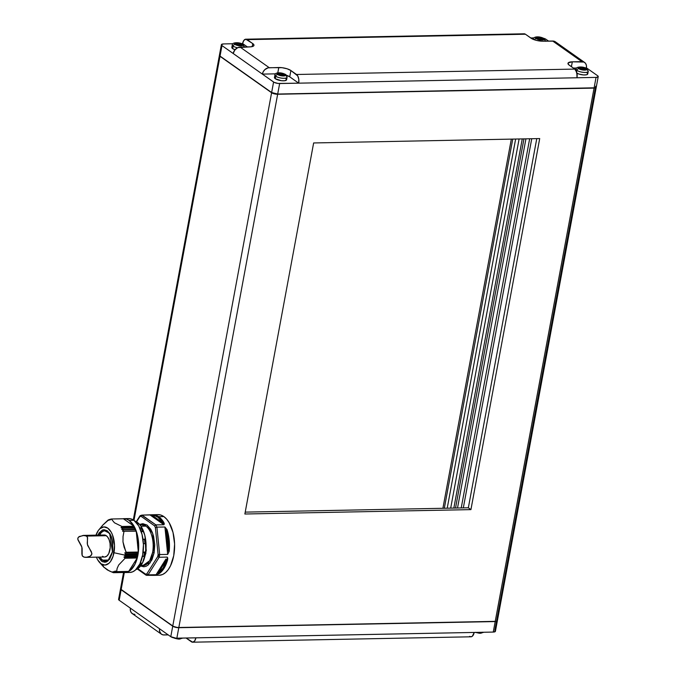 <?xml version="1.0" encoding="UTF-8"?>
<svg xmlns="http://www.w3.org/2000/svg" width="676" height="676" viewBox="0 0 676 676"><rect width="100%" height="100%" fill="white"/><g stroke="black" fill="none" stroke-linecap="round" stroke-linejoin="round"><path stroke-width="1.01" d="M99.659 535.079A15.159 8.011 88.9 0 1 105.093 530.821C110.839 532.409 113.281 539.313 112.419 551.515L109.63 533.279L102.896 529.908L97.876 535.113L99.169 532.857L102.346 530.102L104.062 529.722L107.256 530.761L110.053 533.947L111.244 536.389L112.782 542.465L112.562 551.743L109.698 559.137L106.521 561.891L104.805 562.271L101.611 561.232L98.307 557.117L102.862 561.917L107.771 561.164L112.512 551.7M152.303 575.225L154.043 575.352A30.319 16.021 88.9 0 1 154.035 575.352A0.676 0.575 -91.2 0 1 153.663 575.2A0.676 0.575 88.8 0 0 154.043 575.352A30.319 16.021 88.9 0 1 152.353 575.225A30.319 16.021 -91.1 0 0 154.043 575.352L146.565 575.335L145.67 574.203L146.836 573.84L157.719 556.585L146.836 573.84L148.061 574.862L159.173 557.261L157.719 556.585L158.108 554.481L157.93 555.537L159.443 555.917A30.319 16.021 -91.1 0 0 159.671 554.548L158.108 554.481L155.395 527.618L154.618 525.877L155.911 524.906L142.028 515.112L152.844 514.732A30.319 16.021 88.9 0 1 152.861 514.732A30.319 16.021 88.9 0 1 158.699 516.684L163.845 516.582A30.319 16.021 -91.1 0 0 158.007 514.63L152.861 514.732A0.676 0.575 88.8 0 0 152.286 515.416L155.167 515.864L158.015 517.326L163.034 523.004L152.286 515.416L163.034 523.004A0.676 0.532 -54.8 0 1 162.35 523.647L151.601 516.058A0.676 0.532 125.2 0 0 152.286 515.416C156.333 515.442 159.916 517.968 163.034 523.004A0.676 0.532 -54.8 0 1 162.35 523.647L163.913 524.753L163.837 522.497L163.034 523.004L163.837 522.497A30.319 16.021 -91.1 0 0 158.699 516.684A30.319 16.021 -91.1 0 0 152.844 514.732L150.038 514.951L151.601 516.058A0.676 0.532 125.2 0 0 152.286 515.416A0.676 0.575 -91.2 0 1 152.844 514.732M140.752 565.727L142.788 565.694A20.432 10.799 -91.1 0 0 152.599 552.469L154.111 552.841L154.736 544.89L153.604 536.355L152.362 532.519L150.782 529.283L147.081 525.075L142.856 523.689L140.583 524.196L139.746 524.61L146.979 524.998L152.759 533.567L154.111 552.841L152.599 552.469C154.043 547.163 153.444 531.733 145.931 526.139L141.994 524.83L139.957 524.863M140.633 564.967A0.676 0.448 -147.8 0 1 140.329 565.128A25.418 13.435 88.9 0 1 139.476 566.37L139.476 566.37A25.418 13.435 -91.1 0 0 140.329 565.128A0.676 0.448 32.2 0 0 140.642 564.621M154.035 575.352L159.181 575.259A30.319 16.021 -91.1 0 0 174.442 550.23A30.319 16.021 -91.1 0 0 163.845 516.582L158.699 516.684A30.319 16.021 88.9 0 1 163.837 522.497L164.319 523.934L163.913 524.753L155.911 524.906L154.618 525.877L141.022 516.278L141.681 515.197L155.911 524.906A30.319 16.021 88.9 0 1 156.908 527.145L164.91 526.993L167.023 529.604A30.319 16.021 88.9 0 1 169.211 551.312L167.682 554.396L159.671 554.548L167.682 554.396L164.91 526.993L165.223 530.077L167.023 529.604L166.144 529.959C168.256 536.6 168.966 543.673 168.29 551.185L167.369 551.303L165.223 530.077L166.144 529.959L168.29 551.185L166.144 529.959L168.265 540.242L168.552 545.777L168.29 551.185L167.369 551.303L167.682 554.396L169.211 551.312A30.319 16.021 -91.1 0 0 167.023 529.604L164.91 526.993L156.908 527.145A30.319 16.021 -91.1 0 0 155.911 524.906L163.913 524.753L150.038 514.951L142.028 515.112L141.022 516.278L154.618 525.877L155.395 527.618L156.908 527.145L159.671 554.548L156.908 527.145L155.395 527.618L158.108 554.481L159.671 554.548A30.319 16.021 88.9 0 1 159.443 555.917A30.319 16.021 88.9 0 1 159.173 557.261L167.175 557.1L167.766 558.089L167.614 559.914A30.319 16.021 88.9 0 1 158.818 573.865L156.071 574.71L148.061 574.862A30.319 16.021 88.9 0 1 146.565 575.335A30.319 16.021 -91.1 0 0 148.061 574.862L156.071 574.71L165.924 559.086A0.676 0.448 -147.8 0 1 166.727 559.593L167.614 559.914L166.727 559.593C164.792 566.218 161.919 570.764 158.125 573.231A0.676 0.549 58.1 0 0 158.818 573.865A0.676 0.549 -121.9 0 1 158.125 573.231A0.676 0.448 32.2 0 0 157.322 572.724L165.924 559.086A0.676 0.448 -147.8 0 1 166.727 559.593L158.125 573.231L166.727 559.593L163.127 567.975L158.125 573.231A0.676 0.448 32.2 0 0 157.322 572.724L156.071 574.71L158.818 573.865A30.319 16.021 -91.1 0 0 167.614 559.914L167.175 557.1L159.173 557.261A30.319 16.021 -91.1 0 0 159.443 555.917L157.93 555.537L157.719 556.585L159.173 557.261L148.061 574.862L146.836 573.84L145.67 574.203L137.811 568.66L145.67 574.203L146.565 575.335L145.898 575.006M112.419 551.515C110.932 557.759 108.684 560.962 105.676 561.131A15.159 8.011 88.9 0 1 102.76 560.159L108.295 560.049L102.76 560.159A15.159 8.011 88.9 0 1 100.09 557.083M112.824 571.744L113.357 572.682L109.166 570.89L103.749 567.063L107.374 569.952L113.357 572.682L112.824 571.744L114.43 572.496L113.999 571.423L115.596 572.133L115.182 571L116.652 571.685L117.125 568.423L118.697 564.984L125.128 558.241L123.953 557.083L125.55 556.356L124.333 555.004L113.965 552.731A19.089 10.089 88.9 0 1 99.516 562.415A19.089 10.089 88.9 0 1 96.406 557.159M123.911 531.218L136.222 531.167L124.029 531.235L123.04 536.524L122.981 541.882L124.122 547.23L126.243 552.258L138.326 552.03L137.389 554.751L137.634 556.196L136.974 556.821L137.22 558.013L128.643 571.44M111.27 519.007L110.196 519.869L111.363 518.999L123.404 518.754L134.051 526.266L134.009 527.491L134.82 527.897L122.643 528.133L134.82 527.897L134.811 529.181L135.589 529.638L123.37 529.629L122.559 531.023L135.606 531.006M110.272 519.236L110.982 519.219L109.968 519.988L110.272 519.236M111.025 519.193L110.281 519.202L111.025 519.193M109.106 519.591L109.723 519.582L108.802 520.292L109.106 519.591M109.757 519.557L109.106 519.548M108.101 520.055L107.695 520.655L108.101 520.055M126.488 572.251L114.413 572.496L126.708 571.921L114.438 572.403L114.058 571.44L115.435 572.09M115.596 572.133L127.882 571.473L115.604 572.031L115.131 571.017L116.585 571.693L128.761 571.406L137.22 558.013L136.991 557.007L123.953 557.083L137.042 556.678L137.65 555.942L125.474 556.179L137.591 556.247L125.423 556.483L124.071 556.931L136.991 557.007L124.071 557.261L125.052 557.953L137.236 557.717L125.128 558.241L137.22 558.013L125.128 558.241L118.697 564.984L117.125 568.423L116.585 571.693M142.788 565.694L149.658 560.742L152.599 552.469A20.432 10.799 -91.1 0 0 145.931 526.139L140.963 526.232L145.931 526.139A20.432 10.799 -91.1 0 0 141.994 524.83M145.813 553.213L145.433 538.341L145.813 553.213L142.999 561.883M134.82 521.078L139.636 524.475L141.706 527.424L144.782 535.257L146.067 544.645L145.365 554.151L142.788 562.339L138.724 567.941L135.834 569.691A24.699 13.055 -91.1 0 0 146.067 547.535A24.699 13.055 -91.1 0 0 137.304 522.328L137.304 522.328A24.699 13.055 -91.1 0 0 135.479 521.314M124.967 572.547L129.733 572.462A26.947 14.247 -91.1 0 0 143.304 550.213A26.947 14.247 -91.1 0 0 133.882 520.3L129.116 520.393L133.882 520.3A26.947 14.247 -91.1 0 0 128.685 518.568L123.928 518.661A26.947 14.247 88.9 0 1 129.116 520.393A26.947 14.247 88.9 0 1 138.538 550.306A26.947 14.247 88.9 0 1 124.967 572.547A26.947 14.247 88.9 0 1 123.877 572.496L128.043 571.854L130.662 570.155L135.099 564.038L137.912 555.114L138.673 544.738L137.27 534.505L133.916 525.953L129.116 520.393L126.404 519.024L122.829 518.762A26.947 14.247 88.9 0 1 123.928 518.661M142.889 539.524L144.487 539.321A25.418 13.435 88.9 0 1 144.901 543.394L144.647 539.245M275.039 74.732A6.177 1.901 10.5 0 0 275.757 76.219L275.293 78.737L274.464 77.512A6.177 1.901 10.5 0 0 275.293 78.737L275.757 76.219A6.177 1.901 -169.5 0 1 274.929 74.985C274.202 73.202 279.653 71.335 285.754 74.571L287.072 77.241A6.177 1.901 -169.5 0 1 282.433 78.23A6.177 1.901 -169.5 0 1 275.757 76.219A1.8 1.42 -54.8 0 1 277.599 74.504A4.377 1.344 -169.5 0 1 279.129 72.89A4.377 1.344 -169.5 0 1 285.035 74.36A1.8 1.42 -54.8 0 1 286.244 76.008A6.177 1.901 -169.5 0 1 287.072 77.241L286.607 79.76L285.779 78.534M232.409 44.633A6.177 1.901 10.5 0 0 233.135 46.112L232.662 48.638L233.135 46.112A6.177 1.901 -169.5 0 1 232.299 44.886L231.834 47.404A6.177 1.901 10.5 0 0 232.662 48.638A6.177 1.901 10.5 0 0 235.011 49.745M533.525 39.47A6.177 1.901 -169.5 0 1 533.457 39.047C532.73 37.256 538.18 35.389 544.281 38.633L545.6 41.295M576.197 68.893A6.177 1.901 10.5 0 0 576.915 70.372L576.628 71.935L576.915 70.372A6.177 1.901 -169.5 0 1 576.087 69.146L575.876 70.287M534.437 39.8A1.8 1.42 -54.8 0 1 536.127 38.557A4.377 1.344 -169.5 0 1 537.657 36.943A4.377 1.344 -169.5 0 1 543.563 38.414A1.8 1.42 -54.8 0 1 544.772 40.07A6.177 1.901 -169.5 0 1 545.616 41.168M586.929 68.741A1.8 1.42 125.2 0 0 586.185 68.521A4.377 1.344 -169.5 0 1 584.664 70.135A4.377 1.344 -169.5 0 1 578.757 68.665A4.377 1.344 -169.5 0 1 580.287 67.042A4.377 1.344 -169.5 0 1 586.185 68.521A1.8 1.42 -54.8 0 1 587.402 70.169A6.177 1.901 -169.5 0 1 588.23 71.394A6.177 1.901 -169.5 0 1 583.591 72.383A6.177 1.901 -169.5 0 1 576.915 70.372A1.8 1.42 -54.8 0 1 578.757 68.665A1.8 1.42 125.2 0 0 576.915 70.372A6.177 1.901 10.5 0 0 583.168 72.34A6.177 1.901 10.5 0 0 588.12 71.648M243.14 44.481A1.8 1.42 125.2 0 0 242.405 44.261A4.377 1.344 -169.5 0 1 240.876 45.875A4.377 1.344 -169.5 0 1 234.969 44.405A1.8 1.42 125.2 0 0 233.135 46.112A1.8 1.42 -54.8 0 1 234.969 44.405A4.377 1.344 -169.5 0 1 236.499 42.791A4.377 1.344 -169.5 0 1 242.405 44.261A1.8 1.42 -54.8 0 1 243.613 45.909A6.177 1.901 -169.5 0 1 244.459 47.007M523.951 138.876L455.531 508.039L523.951 138.876M457.517 508.006L525.936 138.842L457.517 508.006M556.914 43.737L555.664 42.03L553.771 41.126L543.149 41.211A8.982 2.763 -169.5 0 1 531.04 38.194L525.429 34.231L247.146 39.63A6.735 3.557 88.9 0 0 245.844 39.2A6.735 3.557 88.9 0 0 242.608 43.56L247.416 46.948L242.608 43.56L243.825 40.459L245.768 39.2L252.756 43.594A8.982 2.763 -169.5 0 1 253.965 45.377A8.982 2.763 -169.5 0 1 249.613 46.906L237.808 47.616L234.817 49.99L233.203 53.505L262.364 74.106L275.512 73.845L262.364 74.106L263.251 71.681L264.865 69.611L268.118 67.828L278.782 67.507L277.794 72.847L278.782 67.507A8.982 2.763 -169.5 0 1 290.9 70.524L296.502 74.487L574.794 69.087A6.735 3.557 -91.1 0 1 576.991 77.765L596.046 77.394L594.103 87.905L277.692 94.04L279.644 83.537L576.991 77.765L576.831 72.611L574.794 69.087L296.502 74.487A6.735 3.557 88.9 0 1 298.699 83.165L289.725 76.827L290.9 70.524L297.702 75.873L298.784 79.261L298.699 83.165L596.046 77.394L598.091 76.878L597.618 75.737A4.495 1.386 -169.5 0 1 598.218 76.633A4.495 1.386 -169.5 0 1 596.046 77.394L594.103 87.905A4.495 1.386 10.5 0 0 595.176 87.796L594.06 88.108L495.229 621.354L178.827 627.497L277.659 94.251A4.495 1.386 -169.5 0 1 271.6 92.739L219.996 56.302A4.495 1.386 -169.5 0 1 219.396 55.407A4.495 1.386 -169.5 0 1 219.421 55.305A4.495 1.386 10.5 0 0 219.996 56.302L133.983 520.376L219.996 56.302L271.6 92.739L172.769 625.984L121.165 589.548L124.316 572.538L121.165 589.548A4.495 1.386 -169.5 0 1 120.717 589.134L120.894 589.362A4.267 1.31 10.5 0 0 121.317 589.751L172.921 626.187A4.267 1.31 10.5 0 0 178.675 627.624L496.268 621.464A4.495 1.386 -169.5 0 1 495.195 621.565L493.243 632.068A4.495 1.386 10.5 0 0 495.415 631.308L495.178 630.725M123.556 572.496L120.565 588.652A4.495 1.386 10.5 0 0 121.165 589.548L172.769 625.984A4.495 1.386 10.5 0 0 178.827 627.497L277.659 94.251L594.06 88.108L495.229 621.354L496.268 621.464L178.827 627.497A4.495 1.386 -169.5 0 1 172.769 625.984L271.6 92.739A4.495 1.386 10.5 0 0 277.659 94.251L595.176 87.796L277.692 94.04L279.644 83.537A4.495 1.386 -169.5 0 1 273.586 82.024L271.642 92.528A4.495 1.386 10.5 0 0 277.692 94.04L271.642 92.528L220.038 56.091L221.981 45.588L262.364 74.106A6.735 5.332 -54.8 0 1 269.251 67.693L240.09 47.092A6.735 5.332 125.2 0 0 233.203 53.505L221.981 45.588A4.495 1.386 -169.5 0 1 221.382 44.692A4.495 1.386 -169.5 0 1 223.553 43.932L221.382 44.692L221.981 45.588L220.038 56.091L271.642 92.528L273.586 82.024L262.364 74.106L274.101 82.337L278.013 83.444L298.699 83.165L289.725 76.827A8.982 2.763 10.5 0 0 286.54 75.289M496.801 619.698L595.632 86.452M539.702 138.572L313.639 142.957L244.873 514.005L470.927 509.62L539.702 138.572L470.927 509.62L244.873 514.005L313.639 142.957L539.702 138.572M245.219 512.121L468.35 507.794L536.769 138.631L468.35 507.794L470.927 509.62L468.35 507.794L245.219 512.121M442.907 508.284L511.335 139.121L442.907 508.284M447.216 508.208L515.636 139.036L447.216 508.208M450.689 508.141L519.109 138.969L450.689 508.141M453.841 508.073L522.261 138.91L453.841 508.073M461.226 507.93L529.654 138.766L461.226 507.93M531.742 138.724L463.322 507.896L531.742 138.724M173.233 637.586L173.732 637.882M174.357 638.169L177.551 638.964M178.371 639.04L179.824 639.014M180.399 638.913L181.227 638.034M482.385 632.195L481.557 633.066M480.982 633.167L479.529 633.201M478.709 633.125L475.515 632.33M191.367 641.769L186.077 638.034L192.744 642.2L194.688 640.941L195.896 637.84A6.735 3.557 88.9 0 1 192.668 642.2A6.735 3.557 88.9 0 1 191.367 641.769M161.395 634.173A6.735 5.332 -54.8 0 1 159.561 628.781L130.4 608.18A6.735 5.332 125.2 0 0 132.226 613.58L161.395 634.173A6.735 5.332 -54.8 0 0 164.116 634.967L168.223 634.891L163.026 634.874L161.133 633.97L159.553 631.181L159.561 628.781L130.4 608.18L130.383 610.589L131.245 612.608L132.851 613.935L134.946 614.374M469.651 636.37L471.028 636.8L472.372 636.2L474.189 632.44L176.842 638.212L178.785 627.708A4.495 1.386 -169.5 0 1 172.726 626.196L170.783 636.699L159.561 628.781L170.783 636.699A4.495 1.386 10.5 0 0 176.842 638.212L178.785 627.708L495.195 621.565L493.243 632.068L176.056 638.195L170.783 636.699L172.726 626.196L121.122 589.759L172.726 626.196L177.999 627.691L496.268 621.464L177.129 627.539L172.921 626.187L120.776 589.168M192.668 642.2L470.952 636.8A6.735 3.557 -91.1 0 0 474.189 632.44L493.243 632.068L495.415 631.308L598.218 76.633M119.01 598.911L118.579 599.367A4.495 1.386 10.5 0 0 119.179 600.263L130.4 608.18L119.179 600.263L121.122 589.759A4.495 1.386 -169.5 0 1 120.522 588.864A4.495 1.386 -169.5 0 1 120.556 588.762M494.815 630.412L496.742 620.027M120.522 588.864L118.579 599.367L119.179 600.263L121.122 589.759L120.658 588.619M285.771 74.58A1.8 1.42 125.2 0 0 285.035 74.36A4.377 1.344 -169.5 0 1 283.506 75.974A4.377 1.344 -169.5 0 1 277.599 74.504A1.8 1.42 125.2 0 0 275.757 76.219A6.177 1.901 10.5 0 0 282.01 78.188A6.177 1.901 10.5 0 0 286.962 77.495M233.135 46.112A6.177 1.901 10.5 0 0 237.479 47.768A6.177 1.901 -169.5 0 1 233.135 46.112M544.298 38.642A1.8 1.42 125.2 0 0 543.563 38.414A4.377 1.344 -169.5 0 1 542.034 40.036A4.377 1.344 -169.5 0 1 536.127 38.557A1.8 1.42 125.2 0 0 534.513 39.647M579.298 68.977L578.403 68.344L581.259 68.284L579.577 67.101L581.106 67.068L582.788 68.259L585.644 68.2L586.54 68.834L583.684 68.893L585.365 70.076L583.844 70.11L582.163 68.918L579.298 68.977L582.163 68.918L583.844 70.11L585.365 70.076L583.684 68.893L583.506 69.873L583.684 68.893L586.54 68.834L586.776 69.391L584.664 70.135L579.873 69.248L578.166 67.794L581.056 67.059L584.351 67.668L586.548 68.817L585.644 68.2L585.526 68.859L585.644 68.2L582.788 68.259L582.602 69.239L582.788 68.259L581.106 67.068L580.921 68.048L581.106 67.068L579.577 67.101L581.259 68.284L581.14 68.944L581.259 68.284L578.403 68.344L579.298 68.977M541.214 40.011L539.533 38.819L536.668 38.878L535.772 38.245L538.628 38.186L536.947 36.994L538.476 36.969L540.158 38.16L543.014 38.101L543.91 38.735L541.053 38.794L542.735 39.977L541.214 40.011L539.533 38.819L536.668 38.878L535.772 38.245L538.628 38.186L538.51 38.836L538.628 38.186L536.947 36.994L538.476 36.969L538.29 37.949L538.476 36.969L540.158 38.16L539.972 39.132L540.158 38.16L543.014 38.101L542.896 38.752L543.014 38.101L543.91 38.735L541.053 38.794L540.876 39.766L541.053 38.794L542.735 39.977L541.214 40.011M237.352 44.684L237.47 44.033L235.789 42.842L237.318 42.808L239 43.999L241.856 43.94L242.752 44.574L239.895 44.633L241.577 45.824L240.056 45.85L238.375 44.667L235.51 44.717L234.614 44.084L237.47 44.033L237.352 44.684M239.718 45.613L239.895 44.633L239.718 45.613M241.738 44.599L241.856 43.94L241.738 44.599M238.814 44.979L239 43.999L238.814 44.979M237.132 43.788L237.318 42.808L237.132 43.788M282.686 75.949L281.005 74.766L278.14 74.816L277.245 74.183L280.101 74.132L278.419 72.94L279.949 72.915L281.63 74.098L284.486 74.047L285.382 74.681L282.526 74.732L284.207 75.923L277.245 74.183L280.236 75.577L283.506 75.974L285.618 75.23L283.912 73.777L279.129 72.89L277.008 73.633L277.245 74.199L280.101 74.132L279.982 74.782L280.101 74.132L278.419 72.94L279.949 72.915L279.763 73.887L279.949 72.915L281.63 74.098L281.444 75.078L281.63 74.098L284.486 74.047L284.368 74.698L284.486 74.047L285.382 74.681L282.526 74.732L282.348 75.712L282.526 74.732L284.207 75.923L282.686 75.949M576.966 73.211A6.177 1.901 10.5 0 0 583.557 74.943A6.177 1.901 10.5 0 0 587.765 73.921L586.548 74.766L583.701 74.951L579.053 74.09L576.451 72.89M543.563 38.414L538.426 36.96L535.536 37.687L537.243 39.149L541.265 40.019L544.019 39.529L543.563 38.414M234.969 44.405L234.411 43.805L234.8 43.087L237.268 42.799L241.281 43.67L242.988 45.131L240.107 45.858L234.969 44.405M237.47 44.033L234.614 44.084L235.51 44.717L238.375 44.667L240.056 45.85L241.577 45.824L239.895 44.633L242.752 44.574L241.856 43.94L239 43.999L237.318 42.808L235.789 42.842L237.47 44.033M275.293 78.737A6.177 1.901 10.5 0 0 281.968 80.748A6.177 1.901 10.5 0 0 286.607 79.76L284.588 80.748L281.377 80.689L275.293 78.737M574.794 69.087L569.184 65.124A8.982 2.763 -169.5 0 1 567.975 63.341A8.982 2.763 -169.5 0 1 572.318 61.812L583.946 62.065L585.551 63.392L586.413 65.411L586.396 67.82L585.163 67.845L586.396 67.82A6.735 5.332 -54.8 0 0 584.563 62.42A6.735 5.332 -54.8 0 0 581.85 61.626L552.681 41.033L581.85 61.626L572.318 61.812L571.414 66.704L572.318 61.812L568.246 62.843L568.457 64.507L574.794 69.087M576.67 68.006L573.349 68.073L576.67 68.006M285.948 75.095L289.725 76.827L290.9 70.524L287.123 68.791L282.044 67.693L269.251 67.693L240.09 47.092L251.016 46.821L253.694 45.875L253.889 44.819L252.756 43.594L252.199 46.61L252.756 43.594L247.146 39.63L525.429 34.231L524.052 33.8M584.563 62.42L555.402 41.828A6.735 5.332 125.2 0 0 552.681 41.033L541.577 41.185L536.448 40.391L532.063 38.811L525.429 34.231A6.735 3.557 -91.1 0 0 524.128 33.8L245.844 39.2M597.618 75.737L586.396 67.82L597.618 75.737M548.574 41.109L546.014 39.301L548.574 41.109M219.861 54.739L219.43 55.195A4.495 1.386 10.5 0 0 220.038 56.091L219.43 55.195L221.382 44.692M534.04 37.907L530.719 37.966L534.04 37.907M242.608 43.56L241.374 43.585L242.608 43.56M232.882 43.746L223.553 43.932L232.882 43.746M543.834 38.346A4.495 1.386 -169.5 0 1 546.014 39.301L543.31 38.202M235.265 49.83L232.662 48.638L231.834 47.404M586.937 72.687L587.765 73.921L588.23 71.394L586.912 68.732C583.447 66.121 575.437 66.611 576.087 69.146M596.181 86.739L595.674 86.241M141.512 563.429L141.123 563.75A25.418 13.435 88.9 0 1 140.329 565.128A25.418 13.435 -91.1 0 0 141.123 563.75L141.411 563.581M144.774 552.047L143.109 552.165L144.774 552.047M142.889 552.748L144.554 552.469A25.418 13.435 88.9 0 1 143.836 556.34L144.072 556.34M144.698 539.245L144.901 543.394A25.418 13.435 -91.1 0 0 144.487 539.321L142.813 539.541M141.149 528.1L140.954 527.812A25.418 13.435 88.9 0 1 142.382 531.006L142.687 531.606L141.225 531.632L142.687 531.606L142.382 531.006A25.418 13.435 -91.1 0 0 140.954 527.812L141.208 527.863M134.896 521.035A25.418 13.435 88.9 0 1 136.966 522.497L137.456 523.232L136.924 523.249L137.465 523.199L136.966 522.497A25.418 13.435 -91.1 0 0 134.896 521.035L134.896 521.035M135.732 522.379L136.966 522.497L135.732 522.379M136.713 522.996L137.473 522.979L136.713 522.996M141.166 531.454L142.763 531.429L141.166 531.454M144.732 539.203L142.974 539.237L144.749 539.194M145.179 543.639L143.396 543.673L145.095 543.673M142.171 556.23L143.836 556.34A25.418 13.435 -91.1 0 0 144.554 552.469L142.813 552.765M144.858 552.199L144.089 556.373L142.281 556.247M142.399 556.365L143.844 556.34M141.537 563.277L140.16 563.302L141.537 563.277M138.369 566.395L139.476 566.37M140.262 563.083L141.478 563.057L140.262 563.083M143.118 552.064L144.749 552.038L143.118 552.064M130.046 572.445L132.809 571.761L135.428 570.062L139.864 563.945L142.67 555.021L143.439 544.645L142.036 534.412L138.681 525.86L133.882 520.3L131.169 518.931L128.381 518.585M145.044 536.398L145.915 553.145L142.704 562.508L145.915 553.145L145.044 536.398M154.111 552.841L150.038 563.015L140.549 565.998L143.827 566.792L146.109 566.285L148.314 564.882L151.982 559.736L154.111 552.841M136.282 521.695L139.932 515.898L139.856 516.641L141.022 516.278L139.856 516.641L136.569 521.855L140.194 515.661M146.565 575.335L154.567 575.175M157.652 514.647L160.795 515.036L163.845 516.582L166.702 519.21L169.245 522.835L173.014 532.451L174.594 543.969L173.74 555.638L170.572 565.677L168.265 569.598L165.586 572.564L162.637 574.473L159.528 575.242M135.479 529.384L121.748 529.435L134.786 529.021L134.82 527.897L122.643 528.133L121.79 529.274L135.479 529.384M135.589 529.638L135.53 530.77L135.589 529.638M136.222 531.167L138.326 552.03L136.222 531.167M128.617 571.414L116.678 571.642M115.621 572.09L127.612 571.854M114.455 572.445L126.446 572.217M114.278 572.454L112.926 571.735M113.407 572.572L125.592 572.335L113.407 572.572M113.45 572.682L125.44 572.445M103.749 567.063L102.794 565.229M108.557 519.979L102.862 525.032L108.126 520.005M109.064 519.565L107.737 520.681L109.115 519.565M122.736 531.277L123.438 529.671L121.748 529.435L122.533 527.897L134.735 527.669L121.131 527.829L134.701 527.66L121.131 527.829L134.101 527.584L121.131 527.829L121.9 526.722L121.072 527.55L133.992 527.305L134.085 526.486L121.925 526.46L134.009 526.224L121.925 526.46L114.438 522.776L111.363 518.999L114.438 522.776L121.925 526.46L134.009 526.224L123.446 518.771L111.363 518.999M111.337 518.991L123.362 518.771M122.626 531.26L135.589 530.99M138.326 552.03L126.066 552.512L138.326 552.03M95.975 535.155A19.089 10.089 88.9 0 1 98.882 529.781A19.089 10.089 88.9 0 1 110.636 531.252A19.089 10.089 88.9 0 1 113.965 552.731L124.333 555.004L137.448 554.624L124.401 555.173L125.804 554.388L124.46 554.878L137.448 554.624L137.98 554.151L125.804 554.388L138.039 553.847L125.863 554.083L124.79 553.078L125.863 554.083L138.039 553.847L137.752 552.824L124.722 552.985L137.752 552.824L124.73 552.875L138.25 552.275L126.066 552.512L122.981 541.882L123.04 536.524L124.029 531.235M124.401 555.173L125.474 556.179L137.65 555.942L137.397 554.92L124.401 555.173M96.381 557.1L97.724 559.922L101.121 563.852L105.025 565.068L108.836 563.387L110.526 561.519L113.137 556.086L114.506 545.38L112.486 534.885L111.143 532.071L107.746 528.133L103.842 526.917L100.031 528.607L98.341 530.474L95.73 535.907M105.067 561.097A15.159 8.011 88.9 0 1 102.76 560.159M105.093 530.821A15.159 8.011 88.9 0 1 108.016 531.792M163.22 524.263L161.632 522.903M85.894 557.362L104.645 556.999A11.002 5.814 -91.1 0 0 110.188 547.915A11.002 5.814 -91.1 0 0 106.343 535.705L86.638 536.085L87.601 537.817L87.246 543.25L87.719 545.566L91.395 551.777L91.843 554.21L90.145 556.23L87.812 557.125L84.483 557.252L82.497 556.187L81.889 554.193L81.88 547.146L78.053 540.056L77.782 538.493L78.56 537.057L83.199 535.409L86.638 536.085L106.343 535.705A11.002 5.814 -91.1 0 0 104.222 534.995L83.647 535.392M83.199 535.409L85.953 535.73L87.449 537.15L87.398 544.417L91.902 553.39L91.513 554.988L90.145 556.23L86.342 557.345L83.68 557.024L82.151 555.604L82.117 548.312L81.509 546.031L77.808 539.279L78.027 537.733L79.32 536.499L84.196 535.4M86.342 557.345L85.387 557.354M104.772 556.99L106.969 556.018L108.785 553.517L110.196 547.797L110.061 543.504L109.073 539.592L107.374 536.659L105.228 535.138L102.963 535.282M102.524 556.289L103.631 556.847M141.487 563.471L139.704 566.302M104.079 567.451L99.516 562.415M274.464 77.512L274.929 74.985M244.442 47.134L243.123 44.472C239.659 41.861 231.648 42.351 232.299 44.886M133.299 519.92L219.396 55.407M444.326 508.259L512.746 139.095M483.915 632.254L480.053 633.327L475.422 632.415M172.963 637.654L178.946 639.166L182.757 638.093M141.2 527.846L142.746 531.302M137.279 522.649L135.056 521.078M139.712 527.838L141.073 527.812M142.391 556.416L144.072 556.382M142.56 562.795L146.253 550.585L144.994 536.136M146.092 575.192L137.304 568.981M141.875 515.129L140.253 515.636M128.694 571.457L116.61 571.693M127.679 571.896L115.571 572.133M125.483 572.462L113.416 572.699M110.264 519.185L111.041 519.176M103.124 524.72L98.882 529.781"/></g></svg>
